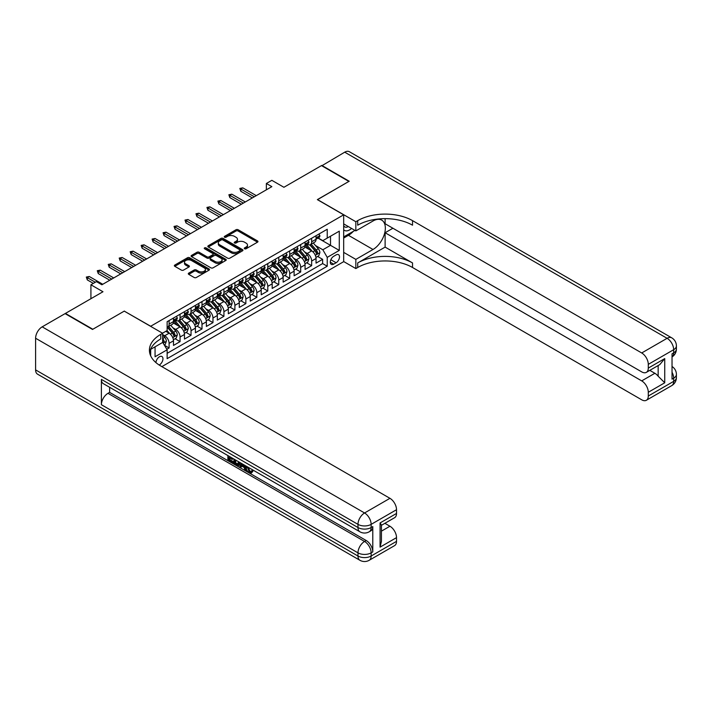 <?xml version="1.0" encoding="UTF-8"?>
<svg xmlns="http://www.w3.org/2000/svg" width="712" height="712" viewBox="0 0 712 712"><rect width="100%" height="100%" fill="white"/><g stroke="black" fill="none" stroke-linecap="round" stroke-linejoin="round"><path stroke-width="1.07" d="M244.572 248.773A1.068 0.614 0 0 0 246.085 248.773L257.522 242.169A1.522 0.881 0 0 0 257.966 241.546A1.522 0.881 0 0 0 257.522 240.932L238.146 229.745A1.522 0.881 0 0 0 235.992 229.745L224.556 236.348A1.068 0.614 0 0 0 224.244 236.785A1.068 0.614 0 0 0 224.556 237.212A1.068 0.614 0 0 0 226.06 237.212L227.546 236.357A4.868 2.812 0 0 1 234.435 236.357L236.046 237.292A4.868 2.812 0 0 1 237.47 239.285A4.868 2.812 0 0 1 236.046 241.27L234.568 242.125A1.068 0.614 0 0 0 234.257 242.561A1.068 0.614 0 0 0 234.568 242.997A1.068 0.614 0 0 0 236.072 242.997L237.55 242.142A4.868 2.812 0 0 1 244.438 242.142L246.058 243.077A4.868 2.812 0 0 1 247.482 245.062A4.868 2.812 0 0 1 246.058 247.046L244.572 247.901A1.068 0.614 0 0 0 244.261 248.337A1.068 0.614 0 0 0 244.572 248.773L244.572 247.901M159.168 365.016A4.966 2.866 120 0 0 159.452 364.864A4.966 2.866 120 0 0 162.692 360.495A4.966 2.866 120 0 0 161.935 356.516A4.966 2.866 120 0 0 159.452 356.757A4.966 2.866 120 0 0 155.946 362.613M188.742 273.114A1.522 0.881 0 0 0 188.297 273.737A1.522 0.881 0 0 0 188.742 274.36L194.18 277.502A1.522 0.881 0 0 0 196.334 277.502L209.034 270.168A1.522 0.881 0 0 0 209.479 269.545A1.522 0.881 0 0 0 209.034 268.922L189.659 257.735A1.522 0.881 0 0 0 187.505 257.735L174.805 265.069A1.522 0.881 0 0 0 174.36 265.692A1.522 0.881 0 0 0 174.805 266.315L181.373 270.106A1.522 0.881 0 0 0 183.518 270.106L188.956 266.964A1.522 0.881 0 0 0 189.401 266.341A1.522 0.881 0 0 0 188.956 265.727L185.698 263.841A4.076 2.35 0 0 1 184.506 262.185A4.076 2.35 0 0 1 187.025 260.013A4.076 2.35 0 0 1 191.457 260.521L204.21 267.881A4.076 2.35 0 0 1 205.403 269.545A4.076 2.35 0 0 1 202.893 271.717A4.076 2.35 0 0 1 198.452 271.21L196.334 269.982A1.522 0.881 0 0 0 194.18 269.982L188.742 273.114L188.742 274.36M124.369 311.18L150.686 326.247L343.673 214.819L317.356 199.627L348.88 181.427L321.468 165.602L283.91 187.283L271.851 180.323L266.368 183.482L271.851 186.651L101.887 284.782L96.405 281.614L90.922 284.782L90.922 298.702M124.369 311.055L92.836 329.255L65.424 313.422L102.982 291.742L90.922 284.782M227.653 258.171A1.522 0.881 0 0 0 229.807 258.171L242.507 250.838A1.522 0.881 0 0 0 242.952 250.223A1.522 0.881 0 0 0 242.507 249.6L223.132 238.413A1.522 0.881 0 0 0 220.978 238.413L208.278 245.747A1.522 0.881 0 0 0 207.833 246.37A1.522 0.881 0 0 0 208.278 246.984L227.653 258.171M204.994 249.004A1.068 0.614 0 0 1 206.071 249.155L225.749 260.512L213.066 267.837A1.522 0.881 0 0 1 210.912 267.837L191.537 256.649L191.537 255.412A1.522 0.881 0 0 0 191.092 256.026A1.522 0.881 0 0 0 191.537 256.649M191.537 255.412L196.975 252.27A1.522 0.881 0 0 1 199.129 252.27L206.987 256.81A1.522 0.881 0 0 0 209.141 256.81L212.746 254.727A1.522 0.881 0 0 0 213.191 254.104A1.522 0.881 0 0 0 212.746 253.481L204.566 248.755A1.068 0.614 0 0 1 204.255 248.328A1.068 0.614 0 0 1 204.914 247.758A1.068 0.614 0 0 1 206.071 247.892L225.766 259.257A1.522 0.881 0 0 1 226.211 259.88A1.522 0.881 0 0 1 225.766 260.503L225.766 259.257M166.831 349.272L169.1 347.963L164.552 345.329M162.63 334.542L164.721 335.744A6.203 3.578 60 0 1 169.1 343.335L173.488 340.808L173.488 345.427L180.065 341.627L175.081 338.752M172.927 327.823L175.686 329.407A6.203 3.578 60 0 1 180.065 337.007L184.453 334.48L184.453 339.099L191.038 335.299L186.046 332.415M183.892 321.495L186.651 323.079A6.203 3.578 60 0 1 191.038 330.68L195.417 328.143L195.417 332.762L202.003 328.971L197.01 326.087M194.857 315.158L197.616 316.751A6.203 3.578 60 0 1 202.003 324.343L206.382 321.815L206.382 326.434L212.968 322.634L207.975 319.759M205.821 308.83L208.58 310.414A6.203 3.578 60 0 1 212.968 318.015L217.347 315.487L217.347 320.106L223.933 316.306L218.94 313.422M216.795 302.502L219.545 304.086A6.203 3.578 60 0 1 223.933 311.687L228.321 309.15L228.321 313.769L234.898 309.978L229.905 307.095M227.76 296.165L230.51 297.758A6.203 3.578 60 0 1 234.898 305.35L239.285 302.822L239.285 307.442L245.863 303.641L240.87 300.767M238.725 289.837L241.475 291.422A6.203 3.578 60 0 1 245.863 299.022L250.25 296.495L250.25 301.114L256.827 297.313L251.834 294.43M249.69 283.51L252.44 285.094A6.203 3.578 60 0 1 256.827 292.694L261.215 290.158L261.215 294.786L267.792 290.986L262.799 288.102M260.654 277.173L263.404 278.766A6.203 3.578 60 0 1 267.792 286.358L272.18 283.83L272.18 288.449L278.757 284.649L273.764 281.774M271.619 270.845L274.369 272.438A6.203 3.578 60 0 1 278.757 280.03L283.145 277.502L283.145 282.121L289.722 278.321L284.729 275.437M282.584 264.517L285.334 266.101A6.203 3.578 60 0 1 289.722 273.702L294.109 271.165L294.109 275.793L300.687 271.993L295.702 269.109M293.549 258.18L296.299 259.773A6.203 3.578 60 0 1 300.687 267.365L305.074 264.837L305.074 269.456L311.651 265.656L311.651 261.037A6.203 3.578 -120 0 0 307.264 253.445L304.513 251.852M306.667 262.781L311.651 265.656M173.488 340.808A6.203 3.578 -120 0 0 169.1 333.207L165.816 331.311M184.453 334.48A6.203 3.578 -120 0 0 180.065 326.879L173.283 322.963M195.417 328.143A6.203 3.578 -120 0 0 191.038 320.551L184.257 316.635M206.382 321.815A6.203 3.578 -120 0 0 202.003 314.214L195.221 310.298M217.347 315.487A6.203 3.578 -120 0 0 212.968 307.887L206.186 303.971M228.321 309.15A6.203 3.578 -120 0 0 223.933 301.559L217.151 297.643M239.285 302.822A6.203 3.578 -120 0 0 234.898 295.222L228.116 291.306M250.25 296.495A6.203 3.578 -120 0 0 245.863 288.894L239.081 284.978M261.215 290.158A6.203 3.578 -120 0 0 256.827 282.566L250.046 278.65M272.18 283.83A6.203 3.578 -120 0 0 267.792 276.229L261.01 272.313M283.145 277.502A6.203 3.578 -120 0 0 278.757 269.901L271.975 265.985M294.109 271.165A6.203 3.578 -120 0 0 289.722 263.573L282.94 259.658M305.074 264.837A6.203 3.578 -120 0 0 300.687 257.237L293.905 253.321M336.108 254.896L333.697 256.293A4.806 2.777 120 0 0 330.555 260.53A4.806 2.777 120 0 0 331.294 264.375A4.806 2.777 120 0 0 333.697 264.143L336.108 262.746A4.806 2.777 120 0 0 339.25 258.509A4.806 2.777 120 0 0 338.512 254.656A4.806 2.777 120 0 0 336.108 254.896M150.686 355.849L150.686 349.352M161.864 366.635L343.673 261.669L343.673 214.819M162.63 342.258L167.133 349.797L167.133 358.661L327.226 266.226L327.226 257.37L322.839 249.77L315.478 245.524M167.133 349.797L155.065 356.757L155.065 346.824M162.523 333.207L167.133 330.546L167.133 321.69L327.226 229.255L327.226 238.12L339.286 231.16L339.286 250.402L327.226 257.37M175.624 320.258L175.686 320.293A6.203 3.578 60 0 0 178.783 320.605L183.171 318.068A6.203 3.578 -120 0 0 184.453 315.229L184.453 311.687M186.589 313.93L186.651 313.965A6.203 3.578 60 0 0 189.748 314.268L194.136 311.74A6.203 3.578 -120 0 0 195.417 308.901L195.417 305.35M197.553 307.602L197.616 307.628A6.203 3.578 60 0 0 200.713 307.94L205.1 305.404A6.203 3.578 -120 0 0 206.382 302.564L206.382 299.022M208.518 301.265L208.58 301.301A6.203 3.578 60 0 0 211.678 301.612L216.065 299.076A6.203 3.578 -120 0 0 217.347 296.237L217.347 292.694M219.483 294.937L219.545 294.973A6.203 3.578 60 0 0 222.642 295.275L227.03 292.748A6.203 3.578 -120 0 0 228.321 289.909L228.321 286.358M230.448 288.609L230.51 288.636A6.203 3.578 60 0 0 233.607 288.947L237.995 286.411A6.203 3.578 -120 0 0 239.285 283.572L239.285 280.03M241.421 282.272L241.475 282.308A6.203 3.578 60 0 0 244.572 282.62L248.96 280.083A6.203 3.578 -120 0 0 250.25 277.244L250.25 273.702M252.386 275.945L252.44 275.98A6.203 3.578 60 0 0 255.546 276.283L259.925 273.755A6.203 3.578 -120 0 0 261.215 270.916L261.215 267.365M263.351 269.617L263.404 269.652A6.203 3.578 60 0 0 266.51 269.955L270.889 267.418A6.203 3.578 -120 0 0 272.18 264.579L272.18 261.037M274.316 263.28L274.369 263.315A6.203 3.578 60 0 0 277.475 263.627L281.854 261.09A6.203 3.578 -120 0 0 283.145 258.251L283.145 254.709M285.281 256.952L285.334 256.988A6.203 3.578 60 0 0 288.44 257.29L292.828 254.763A6.203 3.578 -120 0 0 294.109 251.923L294.109 248.372M296.245 250.624L296.299 250.66A6.203 3.578 60 0 0 299.405 250.962L303.793 248.435A6.203 3.578 -120 0 0 305.074 245.587L305.074 242.044M167.133 353.339L322.616 263.573L322.616 259.328L316.039 263.128L316.039 258.509A6.203 3.578 -120 0 0 311.651 250.909L304.87 246.993M307.21 244.287L307.264 244.323A6.203 3.578 -120 0 0 310.37 244.634A6.203 3.578 -120 0 0 311.651 241.795L311.651 238.244M310.37 244.634L314.757 242.098A6.203 3.578 -120 0 0 316.039 239.259L316.039 235.717M169.1 320.551L169.1 324.094A6.203 3.578 60 0 1 167.818 326.933A6.203 3.578 60 0 1 167.133 327.182M167.818 326.933L172.206 324.396A6.203 3.578 -120 0 0 173.488 321.557L173.488 318.015M180.065 314.214L180.065 317.766A6.203 3.578 60 0 1 178.783 320.605M191.038 307.887L191.038 311.429A6.203 3.578 60 0 1 189.748 314.268M202.003 301.559L202.003 305.101A6.203 3.578 60 0 1 200.713 307.94M212.968 295.222L212.968 298.773A6.203 3.578 60 0 1 211.678 301.612M223.933 288.894L223.933 292.436A6.203 3.578 60 0 1 222.642 295.275M234.898 282.566L234.898 286.108A6.203 3.578 60 0 1 233.607 288.947M245.863 276.229L245.863 279.78A6.203 3.578 60 0 1 244.572 282.62M256.827 269.901L256.827 273.444A6.203 3.578 60 0 1 255.546 276.283M267.792 263.573L267.792 267.116A6.203 3.578 60 0 1 266.51 269.955M278.757 257.237L278.757 260.788A6.203 3.578 60 0 1 277.475 263.627M289.722 250.909L289.722 254.451A6.203 3.578 60 0 1 288.44 257.29M300.687 244.581L300.687 248.123A6.203 3.578 60 0 1 299.405 250.962M300.687 267.365L300.687 271.993M289.722 273.702L289.722 278.321M278.757 280.03L278.757 284.649M267.792 286.358L267.792 290.986M256.827 292.694L256.827 297.313M245.863 299.022L245.863 303.641M234.898 305.35L234.898 309.978M223.933 311.687L223.933 316.306M212.968 318.015L212.968 322.634M202.003 324.343L202.003 328.971M191.038 330.68L191.038 335.299M180.065 337.007L180.065 341.627M169.1 343.335L169.1 347.963M322.839 249.77L330.51 245.337L330.51 236.224L339.286 231.16M317.952 238.084L339.286 250.402M318.175 237.959L322.839 240.656L327.226 238.12M266.368 183.482L266.368 189.819M317.632 256.445L322.616 259.328M322.616 263.573L327.226 266.226M244.999 248.924L246.058 248.319A4.868 2.812 0 0 0 247.482 246.325L247.482 245.062M237.47 239.285L237.47 240.549A4.868 2.812 0 0 1 236.046 242.534L234.996 243.148M257.495 242.187L238.146 231.008A1.522 0.881 0 0 0 235.992 231.008L224.983 237.363M242.481 250.855L223.132 239.677A1.522 0.881 0 0 0 220.978 239.677L208.296 247.002M239.81 250.651A1.068 0.614 0 0 0 240.122 250.223A1.068 0.614 0 0 0 239.81 249.787L222.811 239.962A1.068 0.614 0 0 0 221.299 239.962L219.741 240.87A4.868 2.812 0 0 0 218.317 242.854A4.868 2.812 0 0 0 219.741 244.848L231.364 251.558A4.868 2.812 0 0 0 238.253 251.558L239.81 250.651L239.81 251.923A1.068 0.614 0 0 0 240.122 251.487L240.122 250.223M218.317 242.854L218.317 244.118A4.868 2.812 0 0 0 219.741 246.112L219.741 244.848M239.81 251.923L238.253 252.822A4.868 2.812 0 0 1 231.364 252.822L219.741 246.112M191.564 256.658L196.975 253.534L196.975 252.27M213.191 254.104L213.191 255.368A1.522 0.881 0 0 1 212.746 255.991L209.141 258.073A1.522 0.881 0 0 1 206.987 258.073L199.129 253.534A1.522 0.881 0 0 0 196.975 253.534M215.14 261.518A4.076 2.35 0 0 0 219.572 262.025A4.076 2.35 0 0 0 222.091 259.853A4.076 2.35 0 0 0 220.898 258.189L216.404 255.59A1.522 0.881 0 0 0 214.25 255.59L210.645 257.673A1.522 0.881 0 0 0 210.2 258.296A1.522 0.881 0 0 0 210.645 258.919L215.14 261.518L215.14 262.781A4.076 2.35 0 0 0 219.572 263.289A4.076 2.35 0 0 0 222.091 261.117L222.091 259.853M210.2 258.296L210.2 259.56A1.522 0.881 0 0 0 210.645 260.183L210.645 258.919M215.14 262.781L210.645 260.183M205.403 269.545L205.403 270.809A4.076 2.35 0 0 1 202.893 272.981A4.076 2.35 0 0 1 198.452 272.474L196.334 271.245A1.522 0.881 0 0 0 194.18 271.245L188.76 274.369M184.506 262.185L184.506 263.449A4.076 2.35 0 0 0 185.698 265.113L185.698 263.841M188.938 266.982L185.698 265.113M209.034 268.922L209.034 270.168L189.659 259.008A1.522 0.881 0 0 0 187.505 259.008L174.823 266.324M315.95 257.424L318.78 255.786L319.875 252.618A4.112 2.376 -120 0 0 318.273 248.755L313.262 242.961M312.265 251.309L306.534 244.679M309.008 249.378L305.679 245.533A9.843 5.687 -120 0 0 305.377 245.186M309.809 244.857L314.873 250.722A4.112 2.376 60 0 1 316.342 253.552C316.956 254.38 317.401 254.122 317.659 252.796A4.112 2.376 -120 0 0 316.19 249.965L311.18 244.163M310.112 244.759L315.55 251.06A2.091 1.21 60 0 1 316.083 251.879L317.659 252.796M316.342 253.552L316.644 254.042M318.949 234.034L319.875 235.654A4.112 2.376 60 0 1 319.029 237.47L316.947 238.671A4.112 2.376 -120 0 0 317.659 237.728L317.57 237.363M316.173 238.867L316.19 238.867A4.112 2.376 -120 0 0 316.947 238.671M317.125 237.416L317.659 237.728L316.342 238.484A4.112 2.376 60 0 1 316.039 239.072M254.309 196.779L240.816 188.992L240.816 191.27L239.828 188.422L240.816 188.992L242.792 187.852L256.275 195.64M240.816 191.27L252.333 197.918M239.828 188.422L242.792 187.852M343.673 229.753A10.084 5.821 120 0 0 345.979 230.875A10.084 5.821 120 0 0 351.55 228.427M343.673 225.562A6.897 3.987 120 0 0 344.786 226.923A6.897 3.987 120 0 0 345.801 227.235A6.897 3.987 120 0 0 348.293 226.55M354.968 230.394L343.673 236.918M321.797 165.789L344.715 152.181L667.099 338.307A9.3 5.376 120 0 1 671.745 337.844A9.3 9.3 0 0 1 676.4 345.899A9.3 5.376 180 0 1 673.677 349.699L648.294 364.357A9.3 5.376 -120 0 0 641.708 352.965L667.099 338.307A9.3 5.376 60 0 1 673.677 349.699L673.677 352.867L672.03 353.82L672.03 379.14L673.677 378.188L673.677 381.356A9.3 5.376 60 0 1 671.745 385.61L646.362 400.269A9.3 5.376 -120 0 0 648.294 396.014L673.677 381.356A9.3 5.376 0 0 0 676.4 377.556A9.3 9.3 0 0 1 671.745 385.61M321.797 165.415L349.209 181.24L317.463 199.689M343.673 252.368L355.84 259.39L373.008 249.485A17.444 10.075 120 0 0 384.4 234.115A17.444 10.075 120 0 0 381.73 220.133A17.444 10.075 120 0 0 373.008 220.996L355.84 230.902L355.84 221.726L357.709 220.649A38.768 22.383 180 0 1 412.533 220.649L641.708 352.965M355.84 259.39L355.84 268.575L357.709 267.498A38.768 22.383 180 0 1 412.533 267.498L641.708 399.806A9.3 5.376 -120 0 0 646.362 400.269M385.121 247.108L357.709 262.942A38.768 22.383 180 0 1 412.533 262.942L385.121 247.108L385.121 232.735L392.908 228.24M385.121 218.646L385.121 223.746L641.708 371.887A9.3 5.376 -120 0 0 646.362 372.349A9.3 5.376 -120 0 0 648.294 368.095L664.741 358.599L664.741 382.78L658.155 376.203L658.155 365.541M664.741 382.78L648.294 392.276L648.294 396.014M648.294 392.276A9.3 5.376 -120 0 0 641.708 380.884L654.871 373.284A9.3 5.376 60 0 1 658.155 376.203M385.121 232.735L641.708 380.884M344.715 152.181A9.3 5.376 -60 0 1 349.37 151.718L671.745 337.844M343.673 223.88L355.84 230.902M317.463 199.565L355.84 221.726M343.673 261.544L355.84 268.575M648.294 364.357L648.294 368.095M649.807 370.365L654.871 373.284M357.709 220.649L357.709 225.206A38.768 22.383 180 0 1 412.533 225.206L412.533 220.649M646.362 372.349L659.819 364.58L664.741 358.599M353.277 231.373A17.444 10.075 -60 0 1 348.444 235.307L343.673 238.057M248.079 467.188L250.108 471.442L250.873 471.709M247.287 466.769L249.236 471.949L250.517 472.101L251.959 470.605L252.885 471.388L251.238 473.124L249.316 472.875C247.295 471.504 246.281 469.6 246.272 467.161L246.343 466.227M241.92 466.164L240.62 467.748L239.632 467.179L241.297 463.307M245.471 465.719L246.779 470.294L245.907 470.801L244.919 470.232L244.172 467.464L241.368 465.844L240.62 467.748M229.691 457.932L229.691 459.552L233.563 461.794L233.563 462.667L232.69 463.174L227.885 460.397L227.885 455.564M233.144 458.608L232.272 459.427L228.81 457.424L228.81 460.059L229.691 459.552M101.389 379.389L357.985 527.53A9.3 5.376 120 0 0 359.907 531.793L103.32 383.652A9.3 5.376 -60 0 1 101.389 379.389L101.389 404.719A9.3 5.376 -60 0 1 107.975 393.318L109.612 392.374L366.208 540.515A9.3 5.376 60 0 1 372.785 551.907L372.785 526.586A9.3 5.376 60 0 1 370.854 530.841L369.217 531.793A9.3 5.376 -120 0 0 371.139 527.53L372.785 526.586M109.612 392.374L109.612 387.284M240.229 462.693L239.321 465.185L238.44 465.692L236.313 465.265L233.954 463.904L233.954 459.071M92.507 329.442L124.253 311.117L162.63 333.269L160.77 334.346A38.768 22.383 -0 0 0 149.413 350.179A38.768 22.383 -0 0 0 160.77 366.004L389.945 498.32A9.3 5.376 60 0 1 396.522 509.712L371.139 524.37L371.139 527.53A9.3 5.376 -0 0 1 357.985 527.53L357.985 524.37L35.6 338.245A9.3 5.376 -60 0 1 42.177 326.844L65.095 313.618L92.507 329.442M162.63 333.269L162.63 342.454L150.508 349.45M380.075 522.946L381.436 525.002L381.436 541.271L380.075 547.128L380.075 522.946L396.522 513.45L396.522 509.712M396.522 513.45A9.3 5.376 60 0 1 394.599 517.704L381.436 525.305M35.6 369.893L357.985 556.019A9.3 5.376 120 0 0 359.907 560.282L37.531 374.156A9.3 5.376 -60 0 1 35.6 369.893L35.6 338.245M384.889 523.311L389.945 526.239A9.3 5.376 60 0 1 396.522 537.631L380.075 547.128M372.785 551.907L371.139 552.859L371.139 556.019L396.522 541.369L396.522 537.631M396.522 541.369A9.3 5.376 60 0 1 394.599 545.623L369.217 560.282A9.3 5.376 -120 0 0 371.139 556.019A9.3 5.376 -0 0 1 357.985 556.019L357.985 552.859L101.389 404.719M160.77 334.346L160.77 338.903A38.768 22.383 -0 0 0 149.618 352.458M228.81 460.059L232.69 462.293L233.563 461.794M232.69 462.293L232.69 463.174M228.81 456.107L232.655 458.323M232.272 458.546L232.272 459.427M239.285 462.15L238.44 465.692M234.88 459.605L234.88 463.565L237.79 464.705L238.36 461.616M239.357 463.183L240.211 462.684M235.761 460.112L235.761 463.058L238.671 464.197M234.88 463.565L235.761 463.058M236.242 464.349L237.114 463.841M244.243 465.016L245.907 470.801M242.16 463.815L241.644 465.132L243.896 466.431L243.379 464.509M242.721 464.135L242.525 464.624L243.566 465.23M241.644 465.132L242.525 464.624M249.236 471.949L250.108 471.442M247.197 467.686L248.043 467.206M251.078 471.104L252.003 471.896L252.885 471.388M252.003 471.896L251.238 473.124M304.985 263.752L307.815 262.114L308.91 258.945A4.112 2.376 -120 0 0 307.308 255.092L302.297 249.289M301.301 257.637L295.569 251.007M298.034 255.706L294.715 251.861A9.843 5.687 -120 0 0 294.412 251.523M298.844 251.185L303.908 257.05A4.112 2.376 60 0 1 305.377 259.88C305.991 260.708 306.436 260.458 306.694 259.123A4.112 2.376 -120 0 0 305.226 256.293L300.215 250.49M299.138 251.087L304.585 257.397A2.091 1.21 60 0 1 305.119 258.216L306.694 259.123M305.377 259.88L305.679 260.37M294.02 270.079L296.851 268.442L297.945 265.282A4.112 2.376 -120 0 0 296.343 261.42L291.333 255.617M290.336 263.974L284.604 257.344M287.07 262.043L283.75 258.189A9.843 5.687 -120 0 0 283.447 257.851M287.879 257.513L292.943 263.387A4.112 2.376 60 0 1 294.412 266.217C295.026 267.045 295.471 266.786 295.729 265.451A4.112 2.376 -120 0 0 294.261 262.621L289.25 256.827M288.173 257.424L293.62 263.725A2.091 1.21 60 0 1 294.154 264.544L295.729 265.451M294.412 266.217L294.715 266.697M283.047 276.416L285.886 274.779L286.981 271.61A4.112 2.376 -120 0 0 285.378 267.748L280.368 261.954M279.362 270.302L273.639 263.671M276.105 268.371L272.785 264.526A9.843 5.687 -120 0 0 272.482 264.179M276.915 263.849L281.979 269.714A4.112 2.376 60 0 1 283.447 272.545C284.061 273.372 284.506 273.114 284.764 271.788A4.112 2.376 -120 0 0 283.296 268.958L278.285 263.155M277.208 263.752L282.655 270.053A2.091 1.21 60 0 1 283.18 270.872L284.764 271.788M283.447 272.545L283.741 273.034M272.082 282.744L274.921 281.107L276.016 277.938A4.112 2.376 -120 0 0 274.414 274.084L269.403 268.282M268.397 276.63L262.675 269.999M265.14 274.698L261.82 270.854A9.843 5.687 -120 0 0 261.518 270.515M265.95 270.177L271.014 276.042A4.112 2.376 60 0 1 272.482 278.873C273.097 279.7 273.542 279.451 273.8 278.116A4.112 2.376 -120 0 0 272.331 275.286L267.32 269.483M266.243 270.079L271.69 276.389A2.091 1.21 60 0 1 272.215 277.208L273.8 278.116M272.482 278.873L272.776 279.362M307.976 240.371L308.91 241.982A4.112 2.376 60 0 1 308.065 243.798L305.973 244.999A4.112 2.376 -120 0 0 306.694 244.056L306.605 243.691M305.208 245.195L305.226 245.195A4.112 2.376 -120 0 0 305.973 244.999M306.16 243.753L306.694 244.056L305.377 244.812A4.112 2.376 60 0 1 305.074 245.4M243.335 203.107L229.851 195.328L229.851 197.607L228.863 194.759L229.851 195.328L231.827 194.18L245.311 201.968M229.851 197.607L241.368 204.246M228.863 194.759L231.827 194.18M297.011 246.699L297.945 248.31A4.112 2.376 60 0 1 297.091 250.135L295.008 251.336A4.112 2.376 -120 0 0 295.729 250.384L295.64 250.019M294.243 251.523L294.261 251.523A4.112 2.376 -120 0 0 295.008 251.336M295.195 250.081L295.729 250.384L294.412 251.149A4.112 2.376 60 0 1 294.109 251.728M232.37 209.444L218.887 201.656L218.887 203.935L217.899 201.087L218.887 201.656L220.862 200.517L234.346 208.305M218.887 203.935L230.403 210.583M217.899 201.087L220.862 200.517M286.046 253.027L286.981 254.647A4.112 2.376 60 0 1 286.126 256.462L284.043 257.664A4.112 2.376 -120 0 0 284.764 256.721L284.675 256.356M283.278 257.86L283.296 257.86A4.112 2.376 -120 0 0 284.043 257.664M284.23 256.409L284.764 256.721L283.447 257.477A4.112 2.376 60 0 1 283.145 258.064M221.405 215.772L207.922 207.984L207.922 210.263L206.934 207.415L207.922 207.984L209.898 206.845L223.381 214.632M207.922 210.263L219.438 216.911M206.934 207.415L209.898 206.845M275.081 259.364L276.016 260.975A4.112 2.376 60 0 1 275.161 262.79L273.079 263.992A4.112 2.376 -120 0 0 273.8 263.048L273.711 262.683M272.313 264.188L272.331 264.188A4.112 2.376 -120 0 0 273.079 263.992M273.266 262.746L273.8 263.048L272.482 263.805A4.112 2.376 60 0 1 272.18 264.392M210.44 222.1L196.957 214.321L196.957 216.599L195.969 213.742L196.957 214.321L198.933 213.173L212.416 220.96M196.957 216.599L208.465 223.239M195.969 213.742L198.933 213.173M261.117 289.072L263.956 287.434L265.051 284.275A4.112 2.376 -120 0 0 263.449 280.412L258.438 274.61M257.433 282.967L251.71 276.336M254.175 281.035L250.855 277.182A9.843 5.687 -120 0 0 250.553 276.843M254.985 276.505L260.049 282.379A4.112 2.376 60 0 1 261.518 285.209C262.132 286.037 262.568 285.779 262.835 284.444A4.112 2.376 -120 0 0 261.366 281.614L256.356 275.82M255.279 276.416L260.726 282.717A2.091 1.21 60 0 1 261.251 283.536L262.835 284.444M261.518 285.209L261.811 285.69M264.116 265.692L265.051 267.303A4.112 2.376 60 0 1 264.197 269.127L262.114 270.329A4.112 2.376 -120 0 0 262.835 269.376L262.746 269.011M261.349 270.515L261.366 270.515A4.112 2.376 -120 0 0 262.114 270.329M262.301 269.074L262.835 269.376L261.518 270.142A4.112 2.376 60 0 1 261.215 270.72M199.476 228.436L185.992 220.649L185.992 222.927L185.004 220.079L185.992 220.649L187.968 219.51L201.452 227.297M185.992 222.927L197.5 229.576M185.004 220.079L187.968 219.51M250.152 295.409L252.991 293.771L254.086 290.603A4.112 2.376 -120 0 0 252.484 286.74L247.473 280.946M246.468 289.295L240.745 282.664M243.21 287.363L239.891 283.518A9.843 5.687 -120 0 0 239.579 283.171M244.02 282.842L249.084 288.707A4.112 2.376 60 0 1 250.553 291.537C251.167 292.365 251.603 292.107 251.87 290.781A4.112 2.376 -120 0 0 250.402 287.951L245.391 282.148M244.314 282.744L249.761 289.045A2.091 1.21 60 0 1 250.286 289.864L251.87 290.781M250.553 291.537L250.847 292.027M253.152 272.02L254.086 273.639A4.112 2.376 60 0 1 253.232 275.455L251.149 276.657A4.112 2.376 -120 0 0 251.87 275.713L251.781 275.348M250.384 276.852L250.402 276.852A4.112 2.376 -120 0 0 251.149 276.657M251.336 275.402L251.87 275.713L250.553 276.47A4.112 2.376 60 0 1 250.25 277.057M188.511 234.764L175.027 226.977L175.027 229.255L174.04 226.407L175.027 226.977L176.994 225.838L190.487 233.625M175.027 229.255L186.535 235.903M174.04 226.407L176.994 225.838M239.188 301.737L242.027 300.099L243.121 296.931A4.112 2.376 -120 0 0 241.519 293.077L236.509 287.274M235.503 295.622L229.78 288.992M232.245 293.691L228.926 289.846A9.843 5.687 -120 0 0 228.614 289.508M233.055 289.17L238.12 295.035A4.112 2.376 60 0 1 239.588 297.865C240.202 298.693 240.638 298.444 240.896 297.109A4.112 2.376 -120 0 0 239.437 294.279L234.426 288.476M233.349 289.072L238.796 295.382A2.091 1.21 60 0 1 239.321 296.201L240.896 297.109M239.588 297.865L239.882 298.355M242.187 278.356L243.121 279.967A4.112 2.376 60 0 1 242.267 281.783L240.184 282.984A4.112 2.376 -120 0 0 240.896 282.041L240.816 281.676M239.419 283.18L239.437 283.18A4.112 2.376 -120 0 0 240.184 282.984M240.371 281.738L240.896 282.041L239.588 282.798A4.112 2.376 60 0 1 239.285 283.385M177.546 241.092L164.063 233.305L164.063 235.592L163.075 232.735L164.063 233.305L166.03 232.165L179.522 239.953M164.063 235.592L175.57 242.231M163.075 232.735L166.03 232.165M228.223 308.065L231.062 306.427L232.157 303.267A4.112 2.376 -120 0 0 230.555 299.405L225.544 293.602M224.538 301.959L218.815 295.329M221.281 300.028L217.961 296.174A9.843 5.687 -120 0 0 217.65 295.836M222.091 295.498L227.155 301.372A4.112 2.376 60 0 1 228.623 304.202C229.237 305.03 229.673 304.772 229.932 303.437A4.112 2.376 -120 0 0 228.472 300.606L223.461 294.804M222.384 295.409L227.831 301.71A2.091 1.21 60 0 1 228.356 302.529L229.932 303.437M228.623 304.202L228.917 304.683M231.222 284.684L232.157 286.295A4.112 2.376 60 0 1 231.302 288.12L229.22 289.321A4.112 2.376 -120 0 0 229.932 288.369L229.851 288.004M228.454 289.508L228.472 289.508A4.112 2.376 -120 0 0 229.22 289.321M229.406 288.066L229.932 288.369L228.623 289.134A4.112 2.376 60 0 1 228.321 289.713M166.581 247.429L153.098 239.641L153.098 241.92L152.11 239.072L153.098 239.641L155.065 238.502L168.557 246.29M153.098 241.92L164.606 248.568M152.11 239.072L155.065 238.502M217.258 314.392L220.088 312.764L221.192 309.595A4.112 2.376 -120 0 0 219.59 305.733L214.579 299.939M213.573 308.287L207.851 301.657M210.316 306.356L206.996 302.511A9.843 5.687 -120 0 0 206.685 302.164M211.117 301.835L216.19 307.7A4.112 2.376 60 0 1 217.658 310.53C218.273 311.358 218.709 311.1 218.967 309.773A4.112 2.376 -120 0 0 217.507 306.943L212.496 301.14M211.419 301.737L216.866 308.038A2.091 1.21 60 0 1 217.391 308.857L218.967 309.773M217.658 310.53L217.952 311.019M220.257 291.012L221.192 292.632A4.112 2.376 60 0 1 220.337 294.448L218.255 295.649A4.112 2.376 -120 0 0 218.967 294.706L218.887 294.341M217.489 295.845L217.507 295.845A4.112 2.376 -120 0 0 218.255 295.649M218.442 294.394L218.967 294.706L217.658 295.462A4.112 2.376 60 0 1 217.347 296.05M155.617 253.757L142.133 245.969L142.133 248.248L141.145 245.4L142.133 245.969L144.1 244.83L157.592 252.618M142.133 248.248L153.641 254.896M141.145 245.4L144.1 244.83M206.293 320.729L209.123 319.092L210.227 315.923A4.112 2.376 -120 0 0 208.625 312.07L203.614 306.267M202.609 314.615L196.886 307.985M199.351 312.684L196.023 308.839A9.843 5.687 -120 0 0 195.72 308.501M200.152 308.163L205.225 314.028A4.112 2.376 60 0 1 206.685 316.858C207.308 317.685 207.744 317.436 208.002 316.101A4.112 2.376 -120 0 0 206.542 313.271L201.532 307.468M200.455 308.065L205.901 314.375A2.091 1.21 60 0 1 206.427 315.193L208.002 316.101M206.685 316.858L206.987 317.347M209.292 297.349L210.227 298.96A4.112 2.376 60 0 1 209.373 300.776L207.29 301.977A4.112 2.376 -120 0 0 208.002 301.034L207.922 300.669M206.525 302.173L206.542 302.173A4.112 2.376 -120 0 0 207.29 301.977M207.477 300.731L208.002 301.034L206.685 301.79A4.112 2.376 60 0 1 206.382 302.377M144.652 260.085L131.159 252.297L131.159 254.585L130.18 251.728L131.159 252.297L133.135 251.158L146.627 258.945M131.159 254.585L142.676 261.224M130.18 251.728L133.135 251.158M195.328 327.057L198.159 325.42L199.253 322.26A4.112 2.376 -120 0 0 197.66 318.397L192.649 312.595M191.644 320.952L185.921 314.321M188.386 319.02L185.058 315.167A9.843 5.687 -120 0 0 184.755 314.829M189.187 314.49L194.26 320.364A4.112 2.376 60 0 1 195.72 323.195C196.343 324.022 196.779 323.764 197.037 322.429A4.112 2.376 -120 0 0 195.578 319.599L190.567 313.796M189.49 314.401L194.937 320.703A2.091 1.21 60 0 1 195.462 321.521L197.037 322.429M195.72 323.195L196.023 323.675M198.328 303.677L199.253 305.288A4.112 2.376 60 0 1 198.408 307.112L196.325 308.314A4.112 2.376 -120 0 0 197.037 307.362L196.957 306.997M195.56 308.501L195.578 308.501A4.112 2.376 -120 0 0 196.325 308.314M196.512 307.059L197.037 307.362L195.72 308.127A4.112 2.376 60 0 1 195.417 308.705M133.687 266.422L120.195 258.634L120.195 260.912L119.207 258.064L120.195 258.634L122.17 257.495L135.663 265.282M120.195 260.912L131.711 267.561M119.207 258.064L122.17 257.495M184.364 333.385L187.194 331.756L188.288 328.588A4.112 2.376 -120 0 0 186.695 324.725L181.685 318.932M180.679 327.28L174.956 320.649M177.422 325.348L174.093 321.504A9.843 5.687 -120 0 0 173.79 321.157M178.222 320.827L183.296 326.692A4.112 2.376 60 0 1 184.755 329.522C185.378 330.35 185.814 330.092 186.072 328.766A4.112 2.376 -120 0 0 184.613 325.936L179.602 320.133M178.525 320.729L183.972 327.031A2.091 1.21 60 0 1 184.497 327.849L186.072 328.766M184.755 329.522L185.058 330.012M187.363 310.005L188.288 311.625A4.112 2.376 60 0 1 187.443 313.44L185.36 314.642A4.112 2.376 -120 0 0 186.072 313.698L185.983 313.333M184.595 314.837L184.613 314.837A4.112 2.376 -120 0 0 185.36 314.642M185.547 313.387L186.072 313.698L184.755 314.455A4.112 2.376 60 0 1 184.453 315.042M122.722 272.749L109.23 264.962L109.23 267.24L108.242 264.392L109.23 264.962L111.206 263.823L124.698 271.61M109.23 267.24L120.746 273.889M108.242 264.392L111.206 263.823M173.399 339.722L176.229 338.084L177.324 334.916A4.112 2.376 -120 0 0 175.731 331.062L170.72 325.259M169.714 333.608L167.089 330.573M166.457 331.676L166.03 331.187M167.258 327.155L172.331 333.02A4.112 2.376 60 0 1 173.79 335.85C174.413 336.678 174.849 336.429 175.108 335.094A4.112 2.376 -120 0 0 173.639 332.264L168.637 326.461M167.56 327.057L173.007 333.367A2.091 1.21 60 0 1 173.532 334.186L175.108 335.094M173.79 335.85L174.093 336.34M176.398 316.342L177.324 317.952A4.112 2.376 60 0 1 176.478 319.768L174.395 320.97A4.112 2.376 -120 0 0 175.108 320.026L175.019 319.661M173.63 321.165L173.639 321.165A4.112 2.376 -120 0 0 174.395 320.97M174.573 319.724L175.108 320.026L173.79 320.783A4.112 2.376 60 0 1 173.488 321.37M111.757 279.077L98.265 271.29L98.265 273.577L97.277 270.72L98.265 271.29L100.241 270.151L113.724 277.938M98.265 273.577L109.781 280.216M97.277 270.72L100.241 270.151M164.33 344.955L165.264 344.412L166.359 341.253A4.112 2.376 -120 0 0 164.766 337.39L162.63 334.925M162.63 341.538A4.112 2.376 60 0 1 162.826 342.187C163.448 343.006 163.885 342.757 164.143 341.422A4.112 2.376 -120 0 0 162.674 338.592L162.63 338.538M162.826 342.187L163.128 342.668M95.31 282.246L87.3 277.627L87.3 279.905L86.312 277.057L87.3 277.627L89.276 276.487L102.759 284.275M87.3 279.905L93.334 283.385M86.312 277.057L89.276 276.487M164.721 335.744L169.1 333.207M175.686 329.407L180.065 326.879M186.651 323.079L191.038 320.551M197.616 316.751L202.003 314.214M208.58 310.414L212.968 307.887M219.545 304.086L223.933 301.559M230.51 297.758L234.898 295.222M241.475 291.422L245.863 288.894M252.44 285.094L256.827 282.566M263.404 278.766L267.792 276.229M274.369 272.438L278.757 269.901M285.334 266.101L289.722 263.573M296.299 259.773L300.687 257.237M307.264 253.445L311.651 250.909M311.651 241.795L316.039 239.259M169.1 324.094L173.488 321.557M180.065 317.766L184.453 315.229M191.038 311.429L195.417 308.901M202.003 305.101L206.382 302.564M212.968 298.773L217.347 296.237M223.933 292.436L228.321 289.909M234.898 286.108L239.285 283.572M245.863 279.78L250.25 277.244M256.827 273.444L261.215 270.916M267.792 267.116L272.18 264.579M278.757 260.788L283.145 258.251M289.722 254.451L294.109 251.923M300.687 248.123L305.074 245.587M311.651 261.037L316.039 258.509M330.849 259.711L336.108 262.746M330.297 262.176L333.697 264.143M246.058 248.319L246.058 247.046M234.568 242.997L234.568 242.125M236.046 242.534L236.046 241.27M224.556 237.212L224.556 236.348M235.992 231.008L235.992 229.745M238.146 231.008L238.146 229.745M257.522 242.169L257.522 240.932M208.278 246.984L208.278 245.747M220.978 239.677L220.978 238.413M223.132 239.677L223.132 238.413M242.507 250.838L242.507 249.6M231.364 252.822L231.364 251.558M238.253 252.822L238.253 251.558M199.129 253.534L199.129 252.27M206.987 258.073L206.987 256.81M209.141 258.073L209.141 256.81M212.746 255.991L212.746 254.727M206.071 249.155L206.071 247.892M194.18 271.245L194.18 269.982M196.334 271.245L196.334 269.982M198.452 272.474L198.452 271.21M188.956 266.964L188.956 265.727M174.805 266.315L174.805 265.069M187.505 259.008L187.505 257.735M189.659 259.008L189.659 257.735M315.318 255.314L319.848 252.698M316.19 249.965L318.273 248.755M312.915 251.852L314.873 250.722M319.848 235.601L316.039 237.808M357.709 262.942L357.709 267.498M412.533 262.942L412.533 267.498M672.03 372.216A9.3 5.376 60 0 1 673.677 378.188A9.3 5.376 180 0 0 676.4 374.387A9.3 9.3 0 0 0 672.03 366.502M673.677 352.867A9.3 5.376 60 0 1 672.03 356.943A9.3 9.3 0 0 0 676.4 349.067A9.3 5.376 0 0 1 673.677 352.867M348.444 235.307L373.008 249.485M42.177 326.844L364.562 512.969L389.945 498.32M107.975 393.318L364.562 541.458L366.208 540.515M381.436 531.143L389.945 526.239M364.562 512.969A9.3 5.376 120 0 0 357.985 524.37A9.3 5.376 180 0 0 371.139 524.37A9.3 5.376 -120 0 0 364.562 512.969M364.562 541.458A9.3 5.376 120 0 0 357.985 552.859A9.3 5.376 180 0 0 371.139 552.859A9.3 5.376 -120 0 0 364.562 541.458M304.353 261.642L308.883 259.026M305.226 256.293L307.308 255.092M301.95 258.18L303.908 257.05M293.388 267.97L297.919 265.362M294.261 262.621L296.343 261.42M290.986 264.517L292.943 263.387M282.424 274.307L286.954 271.69M283.296 268.958L285.378 267.748M280.021 270.845L281.979 269.714M271.459 280.635L275.989 278.018M272.331 275.286L274.414 274.084M269.056 277.173L271.014 276.042M308.883 241.938L305.074 244.136M297.919 248.266L294.109 250.464M286.954 254.593L283.145 256.801M275.989 260.93L272.18 263.128M260.494 286.963L265.024 284.355M261.366 281.614L263.449 280.412M258.091 283.51L260.049 282.379M265.024 267.258L261.215 269.456M249.529 293.3L254.059 290.683M250.402 287.951L252.484 286.74M247.126 289.837L249.084 288.707M254.059 273.586L250.25 275.784M238.565 299.627L243.095 297.011M239.437 294.279L241.519 293.077M236.162 296.165L238.12 295.035M243.095 279.923L239.285 282.121M227.6 305.955L232.13 303.348M228.472 300.606L230.555 299.405M225.197 302.502L227.155 301.372M232.13 286.251L228.321 288.449M216.635 312.292L221.165 309.675M217.507 306.943L219.59 305.733M214.232 308.83L216.19 307.7M221.165 292.579L217.347 294.777M205.67 318.62L210.2 316.003M206.542 313.271L208.625 312.07M203.267 315.158L205.225 314.028M210.2 298.915L206.382 301.114M194.705 324.948L199.226 322.34M195.578 319.599L197.66 318.397M192.302 321.495L194.26 320.364M199.226 305.243L195.417 307.442M183.732 331.285L188.262 328.668M184.613 325.936L186.695 324.725M181.329 327.823L183.296 326.692M188.262 311.571L184.453 313.769M172.767 337.613L177.297 334.996M173.639 332.264L175.731 331.062M170.364 334.151L172.331 333.02M177.297 317.908L173.488 320.106M163.262 343.104L166.332 341.333M162.674 338.592L164.766 337.39M162.63 340.55L164.143 341.422M676.4 374.387L676.4 377.556M676.4 345.899L676.4 349.067M359.907 531.793A9.3 9.3 0 0 0 369.217 531.793M359.907 560.282A9.3 9.3 0 0 0 369.217 560.282"/></g></svg>
